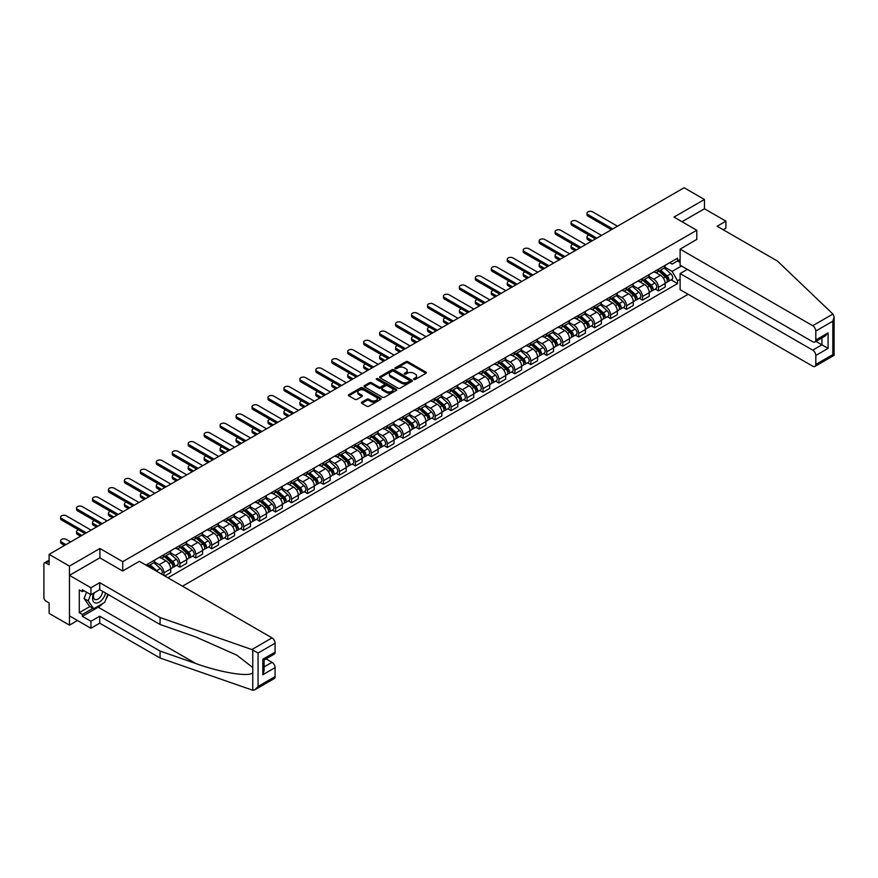 <?xml version="1.0" encoding="UTF-8"?>
<svg xmlns="http://www.w3.org/2000/svg" width="878" height="878" viewBox="0 0 878 878"><rect width="100%" height="100%" fill="white"/><g stroke="black" fill="none" stroke-linecap="round" stroke-linejoin="round"><path stroke-width="1.32" d="M413.878 379.45A0.999 0.571 0 0 0 415.283 379.45L425.951 373.293A1.416 0.823 0 0 0 426.368 372.711A1.416 0.823 0 0 0 425.951 372.129L407.886 361.703A1.416 0.823 0 0 0 405.877 361.703L395.21 367.86A0.999 0.571 0 0 0 396.615 368.672L397.997 367.871A4.544 2.623 0 0 1 404.418 367.871L405.921 368.738A4.544 2.623 0 0 1 407.249 370.593A4.544 2.623 0 0 1 405.921 372.448L404.549 373.249A0.999 0.571 0 0 0 405.954 374.061L407.326 373.26A4.544 2.623 0 0 1 413.757 373.26L415.261 374.127A4.544 2.623 0 0 1 416.589 375.982A4.544 2.623 0 0 1 415.261 377.836L413.878 378.637A0.999 0.571 0 0 0 413.878 379.45L413.878 378.637M361.813 402.146A1.416 0.823 0 0 0 361.396 402.728A1.416 0.823 0 0 0 361.813 403.309L366.883 406.24A1.416 0.823 0 0 0 368.892 406.24L380.734 399.402A1.416 0.823 0 0 0 381.151 398.821A1.416 0.823 0 0 0 380.734 398.239L362.669 387.813A1.416 0.823 0 0 0 360.66 387.813L348.818 394.65A1.416 0.823 0 0 0 348.401 395.221A1.416 0.823 0 0 0 348.818 395.802L354.942 399.336A1.416 0.823 0 0 0 356.94 399.336L362.01 396.417A1.416 0.823 0 0 0 362.427 395.835A1.416 0.823 0 0 0 362.01 395.254L358.981 393.498A3.797 2.195 0 0 1 357.862 391.95A3.797 2.195 0 0 1 360.21 389.931A3.797 2.195 0 0 1 364.348 390.403L376.245 397.262A3.797 2.195 0 0 1 377.353 398.821A3.797 2.195 0 0 1 375.005 400.84A3.797 2.195 0 0 1 370.867 400.368L368.892 399.227A1.416 0.823 0 0 0 366.883 399.227L361.813 402.146L361.813 403.309M122.733 561.668L99.938 548.509L69.461 566.101L49.113 554.347L684.105 187.749L704.452 199.493L673.975 217.085L696.781 230.255L122.733 561.668L122.733 570.941M398.096 388.208A1.416 0.823 0 0 0 400.105 388.208L411.947 381.37A1.416 0.823 0 0 0 412.364 380.8A1.416 0.823 0 0 0 411.947 380.218L393.882 369.781A1.416 0.823 0 0 0 391.873 369.781L380.031 376.629A1.416 0.823 0 0 0 379.614 377.2A1.416 0.823 0 0 0 380.031 377.781L398.096 388.208M376.958 379.658A0.999 0.571 0 0 1 377.968 379.801L377.968 378.627L396.34 389.228A1.416 0.823 0 0 1 396.757 389.81A1.416 0.823 0 0 1 396.34 390.381L384.498 397.229A1.416 0.823 0 0 1 382.49 397.229L364.425 386.792L369.495 383.884L369.495 382.709L364.425 385.64A1.416 0.823 0 0 0 364.008 386.21A1.416 0.823 0 0 0 364.425 386.792L364.425 385.64M369.495 383.884A1.416 0.823 0 0 1 371.493 383.884L371.493 382.709A1.416 0.823 0 0 0 369.495 382.709M371.493 382.709L378.824 386.935A1.416 0.823 0 0 0 380.832 386.935L384.191 384.992A1.416 0.823 0 0 0 384.608 384.421A1.416 0.823 0 0 0 384.191 383.84L376.563 379.439A0.999 0.571 0 0 1 377.968 378.627M69.461 566.101L69.461 625.136L49.113 613.393L49.113 602.934L45.941 601.112A2.897 1.668 -120 0 1 43.9 597.567L43.9 564.148A2.897 1.668 -120 0 1 44.504 562.831L49.113 560.164M182.503 586.197L688.143 294.273M69.461 625.136L77.494 620.505M49.113 554.347L49.113 564.806L45.941 562.974A2.897 1.668 -120 0 0 44.504 562.831M723.165 229.718L725.919 228.126L725.919 221.157L704.452 208.766L704.452 199.493M658.434 269.217A6.651 3.841 60 0 1 657.062 272.202L663.812 268.306A6.651 3.841 -120 0 0 665.184 265.321M648.864 276.372L653.737 279.193A6.651 3.841 60 0 1 658.434 287.336L665.184 283.44A6.651 3.841 -120 0 0 660.486 275.297L655.657 272.509M665.184 283.44L665.184 287.04L658.434 290.936L655.197 289.071M657.062 272.202A6.651 3.841 60 0 1 653.781 271.895M658.434 287.336L658.434 290.936M642.487 278.425A6.651 3.841 60 0 1 641.105 281.41L647.854 277.514A6.651 3.841 -120 0 0 649.237 274.529M639.25 298.279L642.487 300.144L649.237 296.248L649.237 292.648A6.651 3.841 -120 0 0 644.529 284.505L639.7 281.717M641.105 281.41A6.651 3.841 60 0 1 637.834 281.114M632.906 285.58L637.779 288.401A6.651 3.841 60 0 1 642.487 296.544L642.487 300.144M626.53 287.633A6.651 3.841 60 0 1 625.158 290.618L631.908 286.722A6.651 3.841 -120 0 0 633.279 283.737M623.303 307.487L626.53 309.352L633.279 305.456L633.279 301.856A6.651 3.841 -120 0 0 628.582 293.713L623.753 290.925M625.158 290.618A6.651 3.841 60 0 1 621.887 290.322M616.96 294.799L621.833 297.609A6.651 3.841 60 0 1 626.53 305.753L626.53 309.352M610.583 296.841A6.651 3.841 60 0 1 609.2 299.826L615.95 295.93A6.651 3.841 -120 0 0 617.333 292.945M607.346 316.695L610.583 318.571L617.333 314.675L617.333 311.064A6.651 3.841 -120 0 0 612.625 302.921L607.795 300.133M609.2 299.826A6.651 3.841 60 0 1 605.93 299.53M601.002 304.007L605.875 306.817A6.651 3.841 60 0 1 610.583 314.961L610.583 318.571M594.636 306.049A6.651 3.841 60 0 1 593.254 309.034L600.003 305.138A6.651 3.841 -120 0 0 601.375 302.153M591.399 325.914L594.636 327.779L601.386 323.883L601.386 320.283A6.651 3.841 -120 0 0 596.678 312.129L591.849 309.341M593.254 309.034A6.651 3.841 60 0 1 589.983 308.738M585.055 313.216L589.928 316.025A6.651 3.841 60 0 1 594.636 324.18L594.636 327.779M578.679 315.257A6.651 3.841 60 0 1 577.307 318.242L584.057 314.346A6.651 3.841 -120 0 0 585.428 311.361M575.441 335.122L578.679 336.987L585.428 333.091L585.428 329.491A6.651 3.841 -120 0 0 580.731 321.337L575.891 318.549M577.307 318.242A6.651 3.841 60 0 1 574.025 317.946M569.098 322.424L573.982 325.233A6.651 3.841 60 0 1 578.679 333.388L578.679 336.987M562.732 324.465A6.651 3.841 60 0 1 561.349 327.461L568.099 323.565A6.651 3.841 -120 0 0 569.482 320.569M559.495 344.33L562.732 346.195L569.482 342.299L569.482 338.699A6.651 3.841 -120 0 0 564.774 330.556L559.944 327.757M561.349 327.461A6.651 3.841 60 0 1 558.079 327.154M553.151 331.632L558.024 334.452A6.651 3.841 60 0 1 562.732 342.596L562.732 346.195M546.774 333.684A6.651 3.841 60 0 1 545.403 336.669L552.152 332.773A6.651 3.841 -120 0 0 553.524 329.788M543.537 353.538L546.774 355.403L553.524 351.507L553.524 347.907A6.651 3.841 -120 0 0 548.827 339.764L543.998 336.976M545.403 336.669A6.651 3.841 60 0 1 542.121 336.362M537.204 340.84L542.077 343.66A6.651 3.841 60 0 1 546.774 351.804L546.774 355.403M530.828 342.892A6.651 3.841 60 0 1 529.445 345.877L536.195 341.981A6.651 3.841 -120 0 0 537.577 338.996M527.59 362.746L530.828 364.611L537.577 360.715L537.577 357.116A6.651 3.841 -120 0 0 532.869 348.972L528.04 346.184M529.445 345.877A6.651 3.841 60 0 1 526.174 345.57M521.247 350.048L526.12 352.868A6.651 3.841 60 0 1 530.828 361.012L530.828 364.611M514.87 352.1A6.651 3.841 60 0 1 513.498 355.085L520.248 351.189A6.651 3.841 -120 0 0 521.62 348.204M511.644 371.954L514.87 373.819L521.62 369.923L521.62 366.324A6.651 3.841 -120 0 0 516.923 358.18L512.093 355.392M513.498 355.085A6.651 3.841 60 0 1 510.228 354.789M505.3 359.267L510.173 362.076A6.651 3.841 60 0 1 514.87 370.22L514.87 373.819M498.923 361.308A6.651 3.841 60 0 1 497.541 364.293L504.29 360.397A6.651 3.841 -120 0 0 505.673 357.412M495.686 381.162L498.923 383.038L505.673 379.131L505.673 375.532A6.651 3.841 -120 0 0 500.965 367.388L496.136 364.6M497.541 364.293A6.651 3.841 60 0 1 494.27 363.997M489.342 368.475L494.215 371.284A6.651 3.841 60 0 1 498.923 379.428L498.923 383.038M482.977 370.516A6.651 3.841 60 0 1 481.594 373.501L488.344 369.605A6.651 3.841 -120 0 0 489.715 366.62M479.739 390.37L482.977 392.246L489.726 388.35L489.726 384.751A6.651 3.841 -120 0 0 485.018 376.596L480.189 373.808M481.594 373.501A6.651 3.841 60 0 1 478.323 373.205M473.396 377.683L478.269 380.492A6.651 3.841 60 0 1 482.977 388.647L482.977 392.246M467.019 379.724A6.651 3.841 60 0 1 465.647 382.709L472.397 378.813A6.651 3.841 -120 0 0 473.769 375.828M463.782 399.589L467.019 401.455L473.769 397.558L473.769 393.959A6.651 3.841 -120 0 0 469.061 385.804L464.232 383.017M465.647 382.709A6.651 3.841 60 0 1 462.366 382.413M457.438 386.891L462.322 389.7A6.651 3.841 60 0 1 467.019 397.855L467.019 401.455M451.072 388.932A6.651 3.841 60 0 1 449.69 391.917L456.439 388.021A6.651 3.841 -120 0 0 457.822 385.036M447.835 408.797L451.072 410.663L457.822 406.766L457.822 403.167A6.651 3.841 -120 0 0 453.114 395.012L448.285 392.225M449.69 391.917A6.651 3.841 60 0 1 446.419 391.621M441.491 396.099L446.364 398.908A6.651 3.841 60 0 1 451.072 407.063L451.072 410.663M435.115 398.151A6.651 3.841 60 0 1 433.743 401.136L440.493 397.24A6.651 3.841 -120 0 0 441.864 394.255M431.877 418.005L435.115 419.871L441.864 415.974L441.864 412.375A6.651 3.841 -120 0 0 437.167 404.231L432.338 401.433M433.743 401.136A6.651 3.841 60 0 1 430.461 400.829M425.545 405.307L430.418 408.127A6.651 3.841 60 0 1 435.115 416.271L435.115 419.871M419.168 407.359A6.651 3.841 60 0 1 417.785 410.344L424.535 406.448A6.651 3.841 -120 0 0 425.918 403.463M415.931 427.213L419.168 429.079L425.918 425.182L425.918 421.583A6.651 3.841 -120 0 0 421.21 413.439L416.381 410.652M417.785 410.344A6.651 3.841 60 0 1 414.515 410.037M409.587 414.515L414.46 417.335A6.651 3.841 60 0 1 419.168 425.479L419.168 429.079M403.211 416.567A6.651 3.841 60 0 1 401.839 419.552L408.588 415.656A6.651 3.841 -120 0 0 409.96 412.671M399.984 436.421L403.211 438.287L409.96 434.39L409.96 430.791A6.651 3.841 -120 0 0 405.263 422.647L400.434 419.86M401.839 419.552A6.651 3.841 60 0 1 398.568 419.256M393.64 423.723L398.513 426.543A6.651 3.841 60 0 1 403.211 434.687L403.211 438.287M387.264 425.775A6.651 3.841 60 0 1 385.881 428.76L392.631 424.864A6.651 3.841 -120 0 0 394.013 421.879M384.026 445.629L387.264 447.495L394.013 443.599L394.013 439.999A6.651 3.841 -120 0 0 389.305 431.855L384.476 429.068M385.881 428.76A6.651 3.841 60 0 1 382.61 428.464M377.683 432.942L382.556 435.751A6.651 3.841 60 0 1 387.264 443.895L387.264 447.495M371.317 434.983A6.651 3.841 60 0 1 369.934 437.968L376.684 434.072A6.651 3.841 -120 0 0 378.056 431.087M368.08 454.837L371.317 456.714L378.056 452.818L378.056 449.207A6.651 3.841 -120 0 0 373.359 441.063L368.53 438.276M369.934 437.968A6.651 3.841 60 0 1 366.664 437.672M361.736 442.15L366.609 444.959A6.651 3.841 60 0 1 371.317 453.103L371.317 456.714M355.36 444.191A6.651 3.841 60 0 1 353.988 447.176L360.737 443.28A6.651 3.841 -120 0 0 362.109 440.295M352.122 464.045L355.36 465.922L362.109 462.026L362.109 458.426A6.651 3.841 -120 0 0 357.401 450.271L352.572 447.484M353.988 447.176A6.651 3.841 60 0 1 350.706 446.88M345.778 451.358L350.662 454.167A6.651 3.841 60 0 1 355.36 462.322L355.36 465.922M339.413 453.399A6.651 3.841 60 0 1 338.03 456.384L344.78 452.488A6.651 3.841 -120 0 0 346.162 449.503M336.175 473.264L339.413 475.13L346.162 471.234L346.162 467.634A6.651 3.841 -120 0 0 341.454 459.479L336.625 456.692M338.03 456.384A6.651 3.841 60 0 1 334.759 456.088M329.832 460.566L334.705 463.375A6.651 3.841 60 0 1 339.413 471.53L339.413 475.13M323.455 462.607A6.651 3.841 60 0 1 322.083 465.603L328.833 461.696A6.651 3.841 -120 0 0 330.205 458.711M320.218 482.472L323.455 484.338L330.205 480.442L330.205 476.842A6.651 3.841 -120 0 0 325.508 468.687L320.668 465.9M322.083 465.603A6.651 3.841 60 0 1 318.802 465.296M313.885 469.774L318.758 472.594A6.651 3.841 60 0 1 323.455 480.738L323.455 484.338M307.509 471.826A6.651 3.841 60 0 1 306.126 474.811L312.875 470.915A6.651 3.841 -120 0 0 314.258 467.93M304.271 491.68L307.509 493.546L314.258 489.65L314.258 486.05A6.651 3.841 -120 0 0 309.55 477.906L304.721 475.119M306.126 474.811A6.651 3.841 60 0 1 302.855 474.504M297.927 478.982L302.8 481.802A6.651 3.841 60 0 1 307.509 489.946L307.509 493.546M291.551 481.034A6.651 3.841 60 0 1 290.179 484.019L296.929 480.123A6.651 3.841 -120 0 0 298.3 477.138M288.324 500.888L291.551 502.754L298.3 498.858L298.3 495.258A6.651 3.841 -120 0 0 293.603 487.114L288.774 484.327M290.179 484.019A6.651 3.841 60 0 1 286.908 483.712M281.981 488.19L286.854 491.011A6.651 3.841 60 0 1 291.551 499.154L291.551 502.754M275.604 490.242A6.651 3.841 60 0 1 274.221 493.227L280.971 489.331A6.651 3.841 -120 0 0 282.354 486.346M272.367 510.096L275.604 511.962L282.354 508.066L282.354 504.466A6.651 3.841 -120 0 0 277.646 496.322L272.817 493.535M274.221 493.227A6.651 3.841 60 0 1 270.951 492.931M266.023 497.398L270.896 500.219A6.651 3.841 60 0 1 275.604 508.362L275.604 511.962M259.658 499.45A6.651 3.841 60 0 1 258.275 502.435L265.024 498.539A6.651 3.841 -120 0 0 266.396 495.554M256.42 519.304L259.658 521.17L266.396 517.274L266.396 513.674A6.651 3.841 -120 0 0 261.699 505.53L256.87 502.743M258.275 502.435A6.651 3.841 60 0 1 255.004 502.139M250.076 506.617L254.949 509.427A6.651 3.841 60 0 1 259.658 517.57L259.658 521.17M243.7 508.658A6.651 3.841 60 0 1 242.328 511.644L249.078 507.747A6.651 3.841 -120 0 0 250.449 504.762M240.462 528.512L243.7 530.389L250.449 526.493L250.449 522.882A6.651 3.841 -120 0 0 245.741 514.738L240.912 511.951M242.328 511.644A6.651 3.841 60 0 1 239.046 511.347M234.119 515.825L239.003 518.635A6.651 3.841 60 0 1 243.7 526.778L243.7 530.389M227.753 517.866A6.651 3.841 60 0 1 226.37 520.852L233.12 516.955A6.651 3.841 -120 0 0 234.503 513.97M224.516 537.731L227.753 539.597L234.503 535.701L234.503 532.101A6.651 3.841 -120 0 0 229.795 523.946L224.966 521.159M226.37 520.852A6.651 3.841 60 0 1 223.1 520.555M218.172 525.033L223.045 527.843A6.651 3.841 60 0 1 227.753 535.997L227.753 539.597M211.796 527.074A6.651 3.841 60 0 1 210.424 530.06L217.173 526.163A6.651 3.841 -120 0 0 218.545 523.178M208.558 546.939L211.796 548.805L218.545 544.909L218.545 541.309A6.651 3.841 -120 0 0 213.848 533.155L209.008 530.367M210.424 530.06A6.651 3.841 60 0 1 207.142 529.763M202.225 534.241L207.098 537.051A6.651 3.841 60 0 1 211.796 545.205L211.796 548.805M195.849 536.282A6.651 3.841 60 0 1 194.466 539.279L201.216 535.382A6.651 3.841 -120 0 0 202.598 532.386M192.611 556.147L195.849 558.013L202.598 554.117L202.598 550.517A6.651 3.841 -120 0 0 197.89 542.374L193.061 539.575M194.466 539.279A6.651 3.841 60 0 1 191.195 538.971M186.268 543.449L191.141 546.27A6.651 3.841 60 0 1 195.849 554.413L195.849 558.013M179.891 545.501A6.651 3.841 60 0 1 178.519 548.487L185.269 544.59A6.651 3.841 -120 0 0 186.641 541.605M176.665 565.355L179.891 567.221L186.641 563.325L186.641 559.725A6.651 3.841 -120 0 0 181.944 551.582L177.115 548.794M178.519 548.487A6.651 3.841 60 0 1 175.249 548.179M170.321 552.657L175.194 555.478A6.651 3.841 60 0 1 179.891 563.621L179.891 567.221M163.945 554.709A6.651 3.841 60 0 1 162.562 557.695L169.311 553.798A6.651 3.841 -120 0 0 170.694 550.813M164.768 575.957L170.694 572.533L170.694 568.933A6.651 3.841 -120 0 0 165.986 560.79L161.157 558.002M162.562 557.695A6.651 3.841 60 0 1 159.291 557.387M154.363 561.865L159.236 564.686A6.651 3.841 60 0 1 163.945 572.829L163.945 575.485M147.844 566.189L153.365 563.007A6.651 3.841 -120 0 0 154.737 560.021M147.998 563.917A6.651 3.841 60 0 1 147.504 565.992M680.11 262.423L677.564 260.953L672.142 264.08L669.738 262.687M664.811 267.164L672.142 271.401L681.493 266.001M680.11 279.314L677.564 280.784L672.142 271.401M167.928 577.79L677.564 283.561L677.564 280.784M680.11 259.471L677.564 260.953L677.564 258.176L145.946 565.092M696.781 230.255L696.781 239.518M99.938 548.509L99.938 557.892M671.154 279.862L677.564 283.561M414.273 379.592L415.261 379.022A4.544 2.623 0 0 0 416.589 377.167L416.589 375.982M407.249 370.593L407.249 371.778A4.544 2.623 0 0 1 405.921 373.633L404.945 374.204M425.951 372.129L425.951 373.293L407.886 362.888A1.416 0.823 0 0 0 405.877 362.888L395.605 368.815M411.947 380.218L411.947 381.37L393.882 370.966A1.416 0.823 0 0 0 391.873 370.966L380.053 377.792M409.433 381.206A0.999 0.571 0 0 0 409.433 380.394L393.574 371.229A0.999 0.571 0 0 0 392.17 371.229L390.721 372.074A4.544 2.623 0 0 0 389.393 373.929A4.544 2.623 0 0 0 390.721 375.784L401.553 382.04A4.544 2.623 0 0 0 407.985 382.04L409.433 381.206L409.433 382.38A0.999 0.571 0 0 0 409.73 381.974L409.73 380.8M389.393 373.929L389.393 375.115A4.544 2.623 0 0 0 390.721 376.969L390.721 375.784M409.433 382.38L407.985 383.225A4.544 2.623 0 0 1 401.553 383.225L390.721 376.969M371.493 383.884L378.824 388.12A1.416 0.823 0 0 0 380.832 388.12L384.191 386.177A1.416 0.823 0 0 0 384.608 385.596L384.608 384.421M377.968 379.801L396.318 390.392M386.43 391.325A3.797 2.195 0 0 0 390.567 391.807A3.797 2.195 0 0 0 392.905 389.777A3.797 2.195 0 0 0 391.797 388.23L387.604 385.804A1.416 0.823 0 0 0 385.596 385.804L382.237 387.747A1.416 0.823 0 0 0 381.82 388.328A1.416 0.823 0 0 0 382.237 388.91L386.43 391.325L386.43 392.51A3.797 2.195 0 0 0 390.567 392.982A3.797 2.195 0 0 0 392.905 390.962L392.905 389.777M381.82 388.328L381.82 389.514A1.416 0.823 0 0 0 382.237 390.084L382.237 388.91M386.43 392.51L382.237 390.084M377.353 398.821L377.353 399.995A3.797 2.195 0 0 1 375.005 402.025A3.797 2.195 0 0 1 370.867 401.553L368.892 400.401A1.416 0.823 0 0 0 366.883 400.401L361.835 403.32M357.862 391.95L357.862 393.135A3.797 2.195 0 0 0 358.981 394.683L358.981 393.498M362.01 395.254L362.01 396.417L358.981 394.683M380.734 398.239L380.734 399.402L362.669 388.987A1.416 0.823 0 0 0 360.66 388.987L348.829 395.813L348.818 394.65M658.895 271.137L665.403 276.943A3.611 2.085 60 0 1 666.534 282.529L665.184 283.309M659.071 271.291L662.133 273.058M588.951 235.117A3.325 1.921 -0 0 0 587.009 236.862A3.325 1.921 -0 0 0 587.986 238.223L592.332 240.726M659.554 270.764L666.786 277.218A1.734 0.999 60 0 1 667.335 279.895A1.734 0.999 60 0 1 667.17 279.961M660.64 270.139L667.137 275.933A3.611 2.085 60 0 1 668.268 281.52A3.611 2.085 60 0 1 667.181 281.64M664.262 267.955L670.814 273.804A3.611 2.085 60 0 1 671.955 279.402L668.268 281.52M591.004 241.494L587.986 239.76A3.325 1.921 180 0 1 587.009 238.399L587.009 236.862M611.45 229.685L587.986 216.142A3.325 1.921 180 0 1 587.009 214.781L587.009 213.244A3.325 1.921 -0 0 0 587.986 214.605L612.778 228.917M617.486 226.206L592.694 211.894A3.325 1.921 -0 0 0 589.061 211.477A3.325 1.921 -0 0 0 587.009 213.244M642.948 280.345L649.446 286.151A3.611 2.085 60 0 1 650.587 291.737L649.237 292.517M643.124 280.499L646.175 282.266M573.005 244.325A3.325 1.921 -0 0 0 571.062 246.07A3.325 1.921 -0 0 0 572.039 247.431L576.374 249.934M643.607 279.972L650.839 286.426A1.734 0.999 60 0 1 651.377 289.103A1.734 0.999 60 0 1 651.224 289.169M644.682 279.347L651.191 285.141A3.611 2.085 60 0 1 652.321 290.739A3.611 2.085 60 0 1 651.224 290.848M648.315 277.163L654.867 283.023A3.611 2.085 60 0 1 655.998 288.61L652.321 290.739M575.046 250.702L572.039 248.968A3.325 1.921 180 0 1 571.062 247.607L571.062 246.07M626.991 289.553L633.499 295.359A3.611 2.085 60 0 1 634.629 300.945L633.279 301.725M627.166 289.707L630.228 291.474M557.047 253.533A3.325 1.921 -0 0 0 555.105 255.278A3.325 1.921 -0 0 0 556.081 256.639L560.427 259.153M627.649 289.18L634.882 295.634A1.734 0.999 60 0 1 635.431 298.311A1.734 0.999 60 0 1 635.266 298.377M628.736 288.555L635.233 294.349A3.611 2.085 60 0 1 636.374 299.947A3.611 2.085 60 0 1 635.277 300.056M632.358 286.382L638.921 292.231A3.611 2.085 60 0 1 640.051 297.818L636.374 299.947M559.099 259.921L556.081 258.176A3.325 1.921 180 0 1 555.105 256.815L555.105 255.278M832.926 314.061L834.1 316.914L832.827 321.194L815.805 331.028A4.335 2.502 -120 0 0 812.732 325.705L832.926 314.061L777.458 261.062L717.128 226.239L725.919 221.157M687.375 269.392L680.11 273.585L680.11 289.641L812.732 366.203A4.335 2.502 -120 0 0 814.905 366.422A4.335 2.502 -120 0 0 815.805 364.436L815.805 355.458A4.335 2.502 -120 0 0 812.732 350.146L821.94 344.834L828.075 348.379L815.805 355.458M680.11 273.585L812.732 350.146M696.781 239.398L680.11 249.143L680.11 265.2L812.732 341.772A4.335 2.502 -120 0 0 814.905 341.981A4.335 2.502 -120 0 0 815.805 339.995L815.805 331.028M680.11 249.143L812.732 325.705M704.452 208.766L682.008 221.717M815.947 341.377L821.94 344.834L821.94 337.92M815.805 339.995L828.075 332.916L825.002 336.153L814.905 341.981M815.805 364.436L832.827 354.613L833.474 354.975M102.704 603.526A16.265 9.395 -60 0 1 98.193 607.192L82.345 616.334L90.939 621.295L99.73 616.224L160.059 651.048L160.059 658.017L252.754 690.251L255.004 689.68L258.066 686.442L275.088 676.609A4.335 2.502 60 0 1 274.199 678.595L255.004 689.68M160.059 651.048L195.717 663.494C221.047 672.691 249.429 677.267 252.754 672.68L252.754 667.532L236.83 655.164L195.717 636.923L160.059 624.488L99.73 589.654L90.939 594.735L82.345 589.775L82.345 591.662L79.283 589.895L79.283 612.679L82.345 614.446L92.98 608.311M90.939 621.295L90.939 628.264L69.461 615.862L69.461 575.364L99.829 557.837L122.635 570.996L139.404 561.316L272.026 637.889A4.335 2.502 60 0 1 275.088 643.201L275.088 652.178A4.335 2.502 60 0 1 274.199 654.154L264.091 659.993L264.091 670.452L262.818 674.721L262.818 659.257C264.476 660.212 264.476 660.212 262.818 659.257L275.088 652.178M99.73 616.224L99.73 623.182L90.939 628.264M160.059 658.017L99.73 623.182M275.088 643.201L258.066 653.034L251.843 649.544L160.059 617.519L99.73 582.685L90.939 587.766L90.939 594.735M90.939 587.766L69.461 575.364M82.345 616.334L82.345 614.446M99.73 582.685L99.73 589.654M160.059 617.519L160.059 624.488M264.091 666.907L272.026 662.33A4.335 2.502 60 0 1 275.088 667.642L275.088 676.609M272.026 662.33L266.034 658.873M108.246 594.571A16.265 9.395 -60 0 1 105.931 599.268M83.981 590.718L82.345 591.662M79.283 612.679L89.918 606.533M93.858 593.045A9.395 5.422 120 0 0 92.574 598.335A9.395 5.422 120 0 0 98.248 602.648A9.395 5.422 120 0 0 105.579 593.034M94.363 592.749A6.431 3.721 120 0 0 93.463 596.425A6.431 3.721 120 0 0 94.791 599.367A6.431 3.721 120 0 0 99.708 597.698A6.431 3.721 120 0 0 102.561 591.289M107.84 594.34L104.734 602.352L93.694 608.717L89.611 606.358L84.09 598.511L86.538 592.189M93.694 608.717L88.184 600.87L90.632 594.56M84.09 598.511L88.184 600.87M595.504 238.904L572.039 225.35A3.325 1.921 180 0 1 571.062 223.989L571.062 222.452A3.325 1.921 -0 0 0 572.039 223.813L596.831 238.136M601.529 235.414L576.736 221.102A3.325 1.921 -0 0 0 573.115 220.685A3.325 1.921 -0 0 0 571.062 222.452M579.546 248.112L556.081 234.558A3.325 1.921 180 0 1 555.105 233.197L555.105 231.671A3.325 1.921 -0 0 0 556.081 233.021L580.874 247.344M585.582 244.622L560.79 230.31A3.325 1.921 -0 0 0 557.157 229.893A3.325 1.921 -0 0 0 555.105 231.671M611.044 298.761L617.541 304.567A3.611 2.085 60 0 1 618.683 310.154L617.333 310.933M611.22 298.915L614.282 300.682M541.1 262.741A3.325 1.921 -0 0 0 539.158 264.487A3.325 1.921 -0 0 0 540.135 265.847L544.481 268.361M611.703 298.388L618.935 304.842A1.734 0.999 60 0 1 619.473 307.519A1.734 0.999 60 0 1 619.319 307.585M612.778 297.763L619.286 303.558A3.611 2.085 60 0 1 620.417 309.155A3.611 2.085 60 0 1 619.33 309.265M616.411 295.59L622.963 301.439A3.611 2.085 60 0 1 624.104 307.026L620.417 309.155M543.153 269.129L540.135 267.384A3.325 1.921 180 0 1 539.158 266.023L539.158 264.487M595.097 307.98L601.595 313.775A3.611 2.085 60 0 1 602.725 319.362L601.375 320.141M595.262 308.134L598.324 309.901M525.143 271.95A3.325 1.921 -0 0 0 523.211 273.706A3.325 1.921 -0 0 0 524.177 275.055L528.523 277.569M595.745 307.596L602.977 314.05A1.734 0.999 60 0 1 603.526 316.738A1.734 0.999 60 0 1 603.373 316.793M596.831 306.971L603.329 312.777A3.611 2.085 60 0 1 604.47 318.363A3.611 2.085 60 0 1 603.373 318.484M600.453 304.798L607.016 310.647A3.611 2.085 60 0 1 608.147 316.234L604.47 318.363M527.195 278.337L524.177 276.592A3.325 1.921 180 0 1 523.211 275.231L523.211 273.706M579.14 317.188L585.637 322.983A3.611 2.085 60 0 1 586.778 328.581L585.428 329.349M579.315 317.342L582.377 319.109M509.196 281.169A3.325 1.921 -0 0 0 507.254 282.914A3.325 1.921 -0 0 0 508.23 284.263L512.576 286.777M579.798 316.804L587.031 323.258A1.734 0.999 60 0 1 587.58 325.947A1.734 0.999 60 0 1 587.415 326.001M580.885 316.179L587.382 321.985A3.611 2.085 60 0 1 588.512 327.571A3.611 2.085 60 0 1 587.426 327.692M584.507 314.006L591.059 319.855A3.611 2.085 60 0 1 592.2 325.442L588.512 327.571M511.248 287.545L508.23 285.8A3.325 1.921 180 0 1 507.254 284.45L507.254 282.914M563.599 257.32L540.135 243.766A3.325 1.921 180 0 1 539.158 242.416L539.158 240.879A3.325 1.921 -0 0 0 540.135 242.229L564.927 256.552M569.635 253.83L544.832 239.518A3.325 1.921 -0 0 0 541.21 239.101A3.325 1.921 -0 0 0 539.158 240.879M547.642 266.528L524.177 252.974A3.325 1.921 180 0 1 523.211 251.624L523.211 250.087A3.325 1.921 -0 0 0 524.177 251.448L548.98 265.76M553.678 263.049L528.885 248.726A3.325 1.921 -0 0 0 525.264 248.309A3.325 1.921 -0 0 0 523.211 250.087M531.695 275.736L508.23 262.193A3.325 1.921 180 0 1 507.254 260.832L507.254 259.295A3.325 1.921 -0 0 0 508.23 260.656L533.023 274.968M537.731 272.257L512.928 257.934A3.325 1.921 -0 0 0 509.306 257.517A3.325 1.921 -0 0 0 507.254 259.295M563.193 326.396L569.69 332.191A3.611 2.085 60 0 1 570.821 337.789L569.482 338.568M563.358 326.55L566.42 328.317M493.238 290.377A3.325 1.921 -0 0 0 491.307 292.122A3.325 1.921 -0 0 0 492.273 293.482L496.619 295.985M563.852 326.012L571.084 332.466A1.734 0.999 60 0 1 571.622 335.155A1.734 0.999 60 0 1 571.468 335.22M564.927 325.387L571.424 331.193A3.611 2.085 60 0 1 572.566 336.779A3.611 2.085 60 0 1 571.468 336.9M568.549 323.214L575.112 329.063A3.611 2.085 60 0 1 576.242 334.661L572.566 336.779M495.291 296.753L492.273 295.008A3.325 1.921 180 0 1 491.307 293.658L491.307 292.122M515.748 284.944L492.273 271.401A3.325 1.921 180 0 1 491.307 270.04L491.307 268.503A3.325 1.921 -0 0 0 492.273 269.864L517.076 284.176M521.773 281.465L496.981 267.142A3.325 1.921 -0 0 0 493.359 266.736A3.325 1.921 -0 0 0 491.307 268.503M547.235 335.605L553.744 341.399A3.611 2.085 60 0 1 554.874 346.997L553.524 347.776M547.411 335.758L550.473 337.525M477.292 299.585A3.325 1.921 -0 0 0 475.349 301.33A3.325 1.921 -0 0 0 476.326 302.69L480.672 305.193M547.894 335.22L555.126 341.685A1.734 0.999 60 0 1 555.675 344.363A1.734 0.999 60 0 1 555.511 344.428M548.98 334.606L555.478 340.401A3.611 2.085 60 0 1 556.608 345.987A3.611 2.085 60 0 1 555.522 346.108M552.602 332.422L559.154 338.271A3.611 2.085 60 0 1 560.296 343.869L556.608 345.987M479.344 305.961L476.326 304.216A3.325 1.921 180 0 1 475.349 302.866L475.349 301.33M499.791 294.152L476.326 280.609A3.325 1.921 180 0 1 475.349 279.248L475.349 277.711A3.325 1.921 -0 0 0 476.326 279.072L501.118 293.384M505.827 290.673L481.034 276.361A3.325 1.921 -0 0 0 477.402 275.944A3.325 1.921 -0 0 0 475.349 277.711M531.289 344.813L537.786 350.618A3.611 2.085 60 0 1 538.927 356.205L537.577 356.984M531.464 344.966L534.515 346.733M461.345 308.793A3.325 1.921 -0 0 0 459.403 310.538A3.325 1.921 -0 0 0 460.379 311.899L464.714 314.401M531.947 344.439L539.18 350.893A1.734 0.999 60 0 1 539.718 353.571A1.734 0.999 60 0 1 539.564 353.636M533.023 343.814L539.531 349.609A3.611 2.085 60 0 1 540.661 355.195A3.611 2.085 60 0 1 539.564 355.316M536.656 341.63L543.208 347.479A3.611 2.085 60 0 1 544.338 353.077L540.661 355.195M463.386 315.169L460.379 313.435A3.325 1.921 180 0 1 459.403 312.074L459.403 310.538M483.844 303.36L460.379 289.817A3.325 1.921 180 0 1 459.403 288.456L459.403 286.919A3.325 1.921 -0 0 0 460.379 288.28L485.172 302.603M489.869 299.881L465.077 285.569A3.325 1.921 -0 0 0 461.455 285.152A3.325 1.921 -0 0 0 459.403 286.919M515.331 354.021L521.839 359.826A3.611 2.085 60 0 1 522.97 365.413L521.62 366.192M515.507 354.174L518.569 355.941M445.387 318.001A3.325 1.921 -0 0 0 443.445 319.746A3.325 1.921 -0 0 0 444.422 321.107L448.768 323.609M515.99 353.647L523.222 360.101A1.734 0.999 60 0 1 523.771 362.779A1.734 0.999 60 0 1 523.606 362.844M517.076 353.022L523.573 358.817A3.611 2.085 60 0 1 524.715 364.414A3.611 2.085 60 0 1 523.617 364.524M520.698 350.849L527.261 356.698A3.611 2.085 60 0 1 528.391 362.285L524.715 364.414M447.44 324.377L444.422 322.643A3.325 1.921 180 0 1 443.445 321.282L443.445 319.746M467.886 312.579L444.422 299.025A3.325 1.921 180 0 1 443.445 297.664L443.445 296.138A3.325 1.921 -0 0 0 444.422 297.488L469.214 311.811M473.922 309.089L449.13 294.778A3.325 1.921 -0 0 0 445.497 294.36A3.325 1.921 -0 0 0 443.445 296.138M499.384 363.229L505.882 369.034A3.611 2.085 60 0 1 507.023 374.621L505.673 375.4M499.56 363.382L502.622 365.149M429.441 327.209A3.325 1.921 -0 0 0 427.498 328.954A3.325 1.921 -0 0 0 428.475 330.315L432.821 332.828M500.043 362.855L507.275 369.309A1.734 0.999 60 0 1 507.813 371.987A1.734 0.999 60 0 1 507.66 372.052M501.118 362.23L507.627 368.025A3.611 2.085 60 0 1 508.757 373.622A3.611 2.085 60 0 1 507.671 373.732M504.751 360.057L511.303 365.906A3.611 2.085 60 0 1 512.434 371.493L508.757 373.622M431.493 333.596L428.475 331.851A3.325 1.921 180 0 1 427.498 330.49L427.498 328.954M451.94 321.787L428.475 308.233A3.325 1.921 180 0 1 427.498 306.883L427.498 305.346A3.325 1.921 -0 0 0 428.475 306.696L453.267 321.019M457.976 318.297L433.172 303.986A3.325 1.921 -0 0 0 429.551 303.569A3.325 1.921 -0 0 0 427.498 305.346M483.438 372.437L489.935 378.242A3.611 2.085 60 0 1 491.065 383.829L489.715 384.608M483.602 372.59L486.664 374.357M413.483 336.417A3.325 1.921 -0 0 0 411.552 338.162A3.325 1.921 -0 0 0 412.517 339.523L416.863 342.036M484.085 372.063L491.318 378.517A1.734 0.999 60 0 1 491.867 381.206A1.734 0.999 60 0 1 491.713 381.261M485.172 371.438L491.669 377.244A3.611 2.085 60 0 1 492.81 382.83A3.611 2.085 60 0 1 491.713 382.94M488.794 369.265L495.357 375.115A3.611 2.085 60 0 1 496.487 380.701L492.81 382.83M415.535 342.804L412.517 341.059A3.325 1.921 180 0 1 411.552 339.698L411.552 338.162M435.982 330.995L412.517 317.441A3.325 1.921 180 0 1 411.552 316.091L411.552 314.554A3.325 1.921 -0 0 0 412.517 315.915L437.321 330.227M442.018 327.505L417.226 313.194A3.325 1.921 -0 0 0 413.604 312.777A3.325 1.921 -0 0 0 411.552 314.554M467.48 381.656L473.977 387.45A3.611 2.085 60 0 1 475.119 393.037L473.769 393.816M467.656 381.809L470.718 383.576M397.536 345.636A3.325 1.921 -0 0 0 395.594 347.381A3.325 1.921 -0 0 0 396.571 348.731L400.917 351.244M468.139 381.271L475.371 387.725A1.734 0.999 60 0 1 475.92 390.414A1.734 0.999 60 0 1 475.755 390.469M469.225 380.646L475.722 386.452A3.611 2.085 60 0 1 476.853 392.038A3.611 2.085 60 0 1 475.766 392.159M472.847 378.473L479.399 384.323A3.611 2.085 60 0 1 480.54 389.909L476.853 392.038M399.589 352.012L396.571 350.267A3.325 1.921 180 0 1 395.594 348.906L395.594 347.381M420.035 340.203L396.571 326.66A3.325 1.921 180 0 1 395.594 325.299L395.594 323.762A3.325 1.921 -0 0 0 396.571 325.123L421.363 339.435M426.071 336.724L401.268 322.402A3.325 1.921 -0 0 0 397.646 321.985A3.325 1.921 -0 0 0 395.594 323.762M451.533 390.864L458.031 396.658A3.611 2.085 60 0 1 459.161 402.256L457.822 403.035M451.698 391.017L454.76 392.784M381.579 354.844A3.325 1.921 -0 0 0 379.647 356.589A3.325 1.921 -0 0 0 380.613 357.939L384.959 360.452M452.192 390.48L459.424 396.933A1.734 0.999 60 0 1 459.962 399.622A1.734 0.999 60 0 1 459.809 399.688M453.267 389.854L459.765 395.66A3.611 2.085 60 0 1 460.906 401.246A3.611 2.085 60 0 1 459.809 401.367M456.889 387.681L463.452 393.531A3.611 2.085 60 0 1 464.583 399.117L460.906 401.246M383.631 361.22L380.613 359.475A3.325 1.921 180 0 1 379.647 358.125L379.647 356.589M404.089 349.411L380.613 335.868A3.325 1.921 180 0 1 379.647 334.507L379.647 332.971A3.325 1.921 -0 0 0 380.613 334.331L405.416 348.643M410.114 345.932L385.321 331.61A3.325 1.921 -0 0 0 381.7 331.193A3.325 1.921 -0 0 0 379.647 332.971M435.576 400.072L442.084 405.866A3.611 2.085 60 0 1 443.214 411.464L441.864 412.243M435.751 400.225L438.813 401.992M365.632 364.052A3.325 1.921 -0 0 0 363.69 365.797A3.325 1.921 -0 0 0 364.666 367.158L369.012 369.66M436.234 399.688L443.467 406.141A1.734 0.999 60 0 1 444.016 408.83A1.734 0.999 60 0 1 443.851 408.896M437.321 399.062L443.818 404.868A3.611 2.085 60 0 1 444.948 410.454A3.611 2.085 60 0 1 443.862 410.575M440.943 396.889L447.495 402.739A3.611 2.085 60 0 1 448.636 408.336L444.948 410.454M367.684 370.428L364.666 368.683A3.325 1.921 180 0 1 363.69 367.333L363.69 365.797M388.131 358.619L364.666 345.076A3.325 1.921 180 0 1 363.69 343.715L363.69 342.179A3.325 1.921 -0 0 0 364.666 343.539L389.459 357.851M394.167 355.14L369.375 340.818A3.325 1.921 -0 0 0 365.742 340.412A3.325 1.921 -0 0 0 363.69 342.179M419.629 409.28L426.126 415.074A3.611 2.085 60 0 1 427.268 420.672L425.918 421.451M419.805 409.433L422.856 411.2M349.685 373.26A3.325 1.921 -0 0 0 347.743 375.005A3.325 1.921 -0 0 0 348.72 376.366L353.055 378.868M420.288 408.896L427.52 415.36A1.734 0.999 60 0 1 428.058 418.038A1.734 0.999 60 0 1 427.904 418.104M421.363 408.281L427.871 414.076A3.611 2.085 60 0 1 429.002 419.662A3.611 2.085 60 0 1 427.904 419.783M424.996 406.097L431.548 411.947A3.611 2.085 60 0 1 432.678 417.544L429.002 419.662M351.727 379.636L348.72 377.902A3.325 1.921 180 0 1 347.743 376.541L347.743 375.005M372.184 367.827L348.72 354.284A3.325 1.921 180 0 1 347.743 352.923L347.743 351.387A3.325 1.921 -0 0 0 348.72 352.747L373.512 367.059M378.209 364.348L353.417 350.037A3.325 1.921 -0 0 0 349.795 349.62A3.325 1.921 -0 0 0 347.743 351.387M403.671 418.488L410.18 424.293A3.611 2.085 60 0 1 411.31 429.88L409.96 430.659M403.847 418.641L406.909 420.408M333.728 382.468A3.325 1.921 -0 0 0 331.785 384.213A3.325 1.921 -0 0 0 332.762 385.574L337.108 388.076M404.33 418.115L411.562 424.568A1.734 0.999 60 0 1 412.111 427.246A1.734 0.999 60 0 1 411.947 427.312M405.416 417.489L411.914 423.284A3.611 2.085 60 0 1 413.055 428.881A3.611 2.085 60 0 1 411.958 428.991M409.038 415.305L415.601 421.166A3.611 2.085 60 0 1 416.732 426.752L413.055 428.881M335.78 388.844L332.762 387.11A3.325 1.921 180 0 1 331.785 385.749L331.785 384.213M356.227 377.035L332.762 363.492A3.325 1.921 180 0 1 331.785 362.131L331.785 360.595A3.325 1.921 -0 0 0 332.762 361.955L357.555 376.278M362.263 373.556L337.47 359.245A3.325 1.921 -0 0 0 333.838 358.828A3.325 1.921 -0 0 0 331.785 360.595M387.725 427.696L394.222 433.502A3.611 2.085 60 0 1 395.363 439.088L394.013 439.867M387.9 427.849L390.962 429.616M317.781 391.676A3.325 1.921 -0 0 0 315.839 393.421A3.325 1.921 -0 0 0 316.815 394.782L321.161 397.295M388.383 427.323L395.616 433.776A1.734 0.999 60 0 1 396.154 436.454A1.734 0.999 60 0 1 396 436.52M389.459 426.697L395.967 432.492A3.611 2.085 60 0 1 397.097 438.089A3.611 2.085 60 0 1 396.011 438.199M393.092 424.524L399.644 430.374A3.611 2.085 60 0 1 400.774 435.96L397.097 438.089M319.822 398.052L316.815 396.318A3.325 1.921 180 0 1 315.839 394.957L315.839 393.421M340.28 386.254L316.815 372.7A3.325 1.921 180 0 1 315.839 371.339L315.839 369.814A3.325 1.921 -0 0 0 316.815 371.164L341.608 385.486M346.316 382.764L321.513 368.453A3.325 1.921 -0 0 0 317.891 368.036A3.325 1.921 -0 0 0 315.839 369.814M371.778 436.904L378.275 442.71A3.611 2.085 60 0 1 379.406 448.296L378.056 449.075M371.943 437.057L375.005 438.824M301.823 400.884A3.325 1.921 -0 0 0 299.892 402.629A3.325 1.921 -0 0 0 300.858 403.99L305.204 406.503M372.426 436.531L379.658 442.984A1.734 0.999 60 0 1 380.207 445.662A1.734 0.999 60 0 1 380.053 445.728M373.512 435.905L380.009 441.7A3.611 2.085 60 0 1 381.151 447.297A3.611 2.085 60 0 1 380.053 447.407M377.134 433.732L383.697 439.582A3.611 2.085 60 0 1 384.827 445.168L381.151 447.297M303.876 407.271L300.858 405.526A3.325 1.921 180 0 1 299.892 404.165L299.892 402.629M324.322 395.462L300.858 381.908A3.325 1.921 180 0 1 299.892 380.558L299.892 379.022A3.325 1.921 -0 0 0 300.858 380.372L325.661 394.694M330.358 391.972L305.566 377.661A3.325 1.921 -0 0 0 301.944 377.244A3.325 1.921 -0 0 0 299.892 379.022M355.82 446.123L362.318 451.918A3.611 2.085 60 0 1 363.459 457.504L362.109 458.283M355.996 446.276L359.058 448.032M285.877 410.092A3.325 1.921 -0 0 0 283.934 411.837A3.325 1.921 -0 0 0 284.911 413.198L289.257 415.711M356.479 445.739L363.711 452.192A1.734 0.999 60 0 1 364.26 454.881A1.734 0.999 60 0 1 364.096 454.936M357.565 445.113L364.063 450.919A3.611 2.085 60 0 1 365.193 456.505A3.611 2.085 60 0 1 364.107 456.615M361.187 442.94L367.739 448.79A3.611 2.085 60 0 1 368.881 454.376L365.193 456.505M287.929 416.479L284.911 414.734A3.325 1.921 180 0 1 283.934 413.373L283.934 411.837M308.376 404.67L284.911 391.116A3.325 1.921 180 0 1 283.934 389.766L283.934 388.23A3.325 1.921 -0 0 0 284.911 389.591L309.704 403.902M314.412 401.191L289.608 386.869A3.325 1.921 -0 0 0 285.987 386.452A3.325 1.921 -0 0 0 283.934 388.23M339.874 455.331L346.371 461.126A3.611 2.085 60 0 1 347.501 466.712L346.162 467.491M340.038 455.484L343.1 457.251M269.919 419.311A3.325 1.921 -0 0 0 267.988 421.056A3.325 1.921 -0 0 0 268.953 422.406L273.299 424.919M340.521 454.947L347.765 461.4A1.734 0.999 60 0 1 348.303 464.089A1.734 0.999 60 0 1 348.149 464.144M341.608 454.321L348.105 460.127A3.611 2.085 60 0 1 349.246 465.713A3.611 2.085 60 0 1 348.149 465.834M345.23 452.148L351.793 457.998A3.611 2.085 60 0 1 352.923 463.584L349.246 465.713M271.971 425.687L268.953 423.942A3.325 1.921 180 0 1 267.988 422.581L267.988 421.056M292.429 413.878L268.953 400.335A3.325 1.921 180 0 1 267.988 398.974L267.988 397.438A3.325 1.921 -0 0 0 268.953 398.799L293.757 413.11M298.454 410.399L273.662 396.077A3.325 1.921 -0 0 0 270.04 395.66A3.325 1.921 -0 0 0 267.988 397.438M323.916 464.539L330.424 470.334A3.611 2.085 60 0 1 331.555 475.931L330.205 476.71M324.092 464.692L327.154 466.459M253.972 428.519A3.325 1.921 -0 0 0 252.03 430.264A3.325 1.921 -0 0 0 253.007 431.614L257.353 434.127M324.575 464.155L331.807 470.608A1.734 0.999 60 0 1 332.356 473.297A1.734 0.999 60 0 1 332.191 473.363M325.661 463.529L332.158 469.335A3.611 2.085 60 0 1 333.289 474.921A3.611 2.085 60 0 1 332.202 475.042M329.283 461.356L335.835 467.206A3.611 2.085 60 0 1 336.976 472.803L333.289 474.921M256.025 434.895L253.007 433.15A3.325 1.921 180 0 1 252.03 431.8L252.03 430.264M276.471 423.086L253.007 409.543A3.325 1.921 180 0 1 252.03 408.182L252.03 406.646A3.325 1.921 -0 0 0 253.007 408.007L277.799 422.318M282.507 419.607L257.715 405.285A3.325 1.921 -0 0 0 254.082 404.868A3.325 1.921 -0 0 0 252.03 406.646M307.969 473.747L314.467 479.542A3.611 2.085 60 0 1 315.608 485.139L314.258 485.918M308.145 473.9L311.196 475.667M238.015 437.727A3.325 1.921 -0 0 0 236.083 439.472A3.325 1.921 -0 0 0 237.06 440.833L241.395 443.335M308.628 473.363L315.861 479.816A1.734 0.999 60 0 1 316.398 482.505A1.734 0.999 60 0 1 316.245 482.571M309.704 472.737L316.212 478.543A3.611 2.085 60 0 1 317.342 484.129A3.611 2.085 60 0 1 316.245 484.25M313.336 470.564L319.888 476.414A3.611 2.085 60 0 1 321.019 482.011L317.342 484.129M240.067 444.103L237.06 442.358A3.325 1.921 180 0 1 236.083 441.008L236.083 439.472M260.525 432.294L237.06 418.751A3.325 1.921 180 0 1 236.083 417.39L236.083 415.854A3.325 1.921 -0 0 0 237.06 417.215L261.853 431.526M266.55 428.815L241.757 414.504A3.325 1.921 -0 0 0 238.136 414.087A3.325 1.921 -0 0 0 236.083 415.854M292.012 482.955L298.52 488.761A3.611 2.085 60 0 1 299.65 494.347L298.3 495.126M292.187 483.109L295.249 484.875M222.068 446.935A3.325 1.921 -0 0 0 220.126 448.68A3.325 1.921 -0 0 0 221.102 450.041L225.448 452.543M292.67 482.582L299.903 489.035A1.734 0.999 60 0 1 300.452 491.713A1.734 0.999 60 0 1 300.287 491.779M293.757 481.956L300.254 487.751A3.611 2.085 60 0 1 301.395 493.337A3.611 2.085 60 0 1 300.298 493.458M297.379 479.772L303.942 485.622A3.611 2.085 60 0 1 305.072 491.219L301.395 493.337M224.12 453.311L221.102 451.577A3.325 1.921 180 0 1 220.126 450.216L220.126 448.68M244.567 441.502L221.102 427.959A3.325 1.921 180 0 1 220.126 426.598L220.126 425.062A3.325 1.921 -0 0 0 221.102 426.423L245.895 440.734M250.603 438.023L225.811 423.712A3.325 1.921 -0 0 0 222.178 423.295A3.325 1.921 -0 0 0 220.126 425.062M276.065 492.163L282.562 497.969A3.611 2.085 60 0 1 283.704 503.555L282.354 504.334M276.241 492.317L279.292 494.084M206.121 456.143A3.325 1.921 -0 0 0 204.179 457.888A3.325 1.921 -0 0 0 205.156 459.249L209.502 461.751M276.724 491.79L283.956 498.243A1.734 0.999 60 0 1 284.494 500.921A1.734 0.999 60 0 1 284.34 500.987M277.799 491.164L284.307 496.959A3.611 2.085 60 0 1 285.438 502.556A3.611 2.085 60 0 1 284.351 502.666M281.432 488.98L287.984 494.841A3.611 2.085 60 0 1 289.114 500.427L285.438 502.556M208.163 462.519L205.156 460.785A3.325 1.921 180 0 1 204.179 459.424L204.179 457.888M228.62 450.721L205.156 437.167A3.325 1.921 180 0 1 204.179 435.806L204.179 434.27A3.325 1.921 -0 0 0 205.156 435.631L229.948 449.953M234.656 447.231L209.853 432.92A3.325 1.921 -0 0 0 206.231 432.503A3.325 1.921 -0 0 0 204.179 434.27M260.118 501.371L266.616 507.177A3.611 2.085 60 0 1 267.746 512.763L266.396 513.542M260.283 501.525L263.345 503.292M190.164 465.351A3.325 1.921 -0 0 0 188.221 467.096A3.325 1.921 -0 0 0 189.198 468.457L193.544 470.97M260.766 500.998L267.999 507.451A1.734 0.999 60 0 1 268.547 510.129A1.734 0.999 60 0 1 268.394 510.195M261.853 500.372L268.35 506.167A3.611 2.085 60 0 1 269.491 511.764A3.611 2.085 60 0 1 268.394 511.874M265.474 498.199L272.037 504.049A3.611 2.085 60 0 1 273.168 509.635L269.491 511.764M192.216 471.727L189.198 469.993A3.325 1.921 180 0 1 188.221 468.632L188.221 467.096M212.663 459.929L189.198 446.375A3.325 1.921 180 0 1 188.221 445.014L188.221 443.489A3.325 1.921 -0 0 0 189.198 444.839L214.002 459.161M218.699 456.439L193.906 442.128A3.325 1.921 -0 0 0 190.285 441.711A3.325 1.921 -0 0 0 188.221 443.489M244.161 510.579L250.658 516.385A3.611 2.085 60 0 1 251.799 521.971L250.449 522.75M244.336 510.733L247.398 512.5M174.217 474.559A3.325 1.921 -0 0 0 172.275 476.304A3.325 1.921 -0 0 0 173.251 477.665L177.597 480.178M244.819 510.206L252.052 516.659A1.734 0.999 60 0 1 252.601 519.337A1.734 0.999 60 0 1 252.436 519.403M245.906 509.58L252.403 515.375A3.611 2.085 60 0 1 253.533 520.972A3.611 2.085 60 0 1 252.447 521.082M249.528 507.407L256.08 513.257A3.611 2.085 60 0 1 257.221 518.843L253.533 520.972M176.269 480.946L173.251 479.201A3.325 1.921 180 0 1 172.275 477.841L172.275 476.304M196.716 469.137L173.251 455.583A3.325 1.921 180 0 1 172.275 454.233L172.275 452.697A3.325 1.921 -0 0 0 173.251 454.047L198.044 468.369M202.752 465.647L177.949 451.336A3.325 1.921 -0 0 0 174.327 450.919A3.325 1.921 -0 0 0 172.275 452.697M228.214 519.798L234.711 525.593A3.611 2.085 60 0 1 235.842 531.179L234.492 531.958M228.379 519.952L231.441 521.719M158.259 483.767A3.325 1.921 -0 0 0 156.328 485.523A3.325 1.921 -0 0 0 157.294 486.873L161.64 489.386M228.862 519.414L236.105 525.867A1.734 0.999 60 0 1 236.643 528.556A1.734 0.999 60 0 1 236.489 528.611M229.948 518.788L236.445 524.594A3.611 2.085 60 0 1 237.587 530.18A3.611 2.085 60 0 1 236.489 530.301M233.57 516.615L240.133 522.465A3.611 2.085 60 0 1 241.263 528.051L237.587 530.18M160.312 490.154L157.294 488.409A3.325 1.921 180 0 1 156.328 487.049L156.328 485.523M180.769 478.345L157.294 464.791A3.325 1.921 180 0 1 156.328 463.441L156.328 461.905A3.325 1.921 -0 0 0 157.294 463.266L182.097 477.577M186.794 474.866L162.002 460.544A3.325 1.921 -0 0 0 158.38 460.127A3.325 1.921 -0 0 0 156.328 461.905M212.256 529.006L218.765 534.801A3.611 2.085 60 0 1 219.895 540.398L218.545 541.166M212.432 529.16L215.494 530.927M142.313 492.986A3.325 1.921 -0 0 0 140.37 494.731A3.325 1.921 -0 0 0 141.347 496.081L145.693 498.594M212.915 528.622L220.148 535.075A1.734 0.999 60 0 1 220.696 537.764A1.734 0.999 60 0 1 220.532 537.819M214.002 527.996L220.499 533.802A3.611 2.085 60 0 1 221.629 539.388A3.611 2.085 60 0 1 220.543 539.509M217.623 525.823L224.175 531.673A3.611 2.085 60 0 1 225.317 537.259L221.629 539.388M144.365 499.362L141.347 497.617A3.325 1.921 180 0 1 140.37 496.268L140.37 494.731M164.812 487.553L141.347 474.01A3.325 1.921 180 0 1 140.37 472.649L140.37 471.113A3.325 1.921 -0 0 0 141.347 472.474L166.14 486.785M170.848 484.074L146.055 469.752A3.325 1.921 -0 0 0 142.423 469.335A3.325 1.921 -0 0 0 140.37 471.113M196.31 538.214L202.807 544.009A3.611 2.085 60 0 1 203.948 549.606L202.598 550.385M196.485 538.368L199.536 540.135M126.355 502.194A3.325 1.921 -0 0 0 124.424 503.939A3.325 1.921 -0 0 0 125.4 505.3L129.735 507.802M196.968 537.83L204.201 544.283A1.734 0.999 60 0 1 204.739 546.972A1.734 0.999 60 0 1 204.585 547.038M198.044 537.204L204.552 543.01A3.611 2.085 60 0 1 205.682 548.596A3.611 2.085 60 0 1 204.585 548.717M201.666 535.031L208.229 540.881A3.611 2.085 60 0 1 209.359 546.478L205.682 548.596M128.407 508.571L125.4 506.825A3.325 1.921 180 0 1 124.424 505.476L124.424 503.939M148.865 496.761L125.4 483.218A3.325 1.921 180 0 1 124.424 481.857L124.424 480.321A3.325 1.921 -0 0 0 125.4 481.682L150.193 495.993M154.89 493.282L130.098 478.96A3.325 1.921 -0 0 0 126.476 478.543A3.325 1.921 -0 0 0 124.424 480.321M180.352 547.422L186.86 553.217A3.611 2.085 60 0 1 187.991 558.814L186.641 559.593M180.528 547.576L183.59 549.343M110.408 511.402A3.325 1.921 -0 0 0 108.466 513.147A3.325 1.921 -0 0 0 109.443 514.508L113.789 517.01M181.011 547.038L188.243 553.502A1.734 0.999 60 0 1 188.792 556.18A1.734 0.999 60 0 1 188.627 556.246M182.097 546.423L188.594 552.218A3.611 2.085 60 0 1 189.725 557.804A3.611 2.085 60 0 1 188.638 557.925M185.719 544.239L192.271 550.089A3.611 2.085 60 0 1 193.412 555.686L189.725 557.804M112.461 517.779L109.443 516.034A3.325 1.921 180 0 1 108.466 514.684L108.466 513.147M132.907 505.969L109.443 492.426A3.325 1.921 180 0 1 108.466 491.065L108.466 489.529A3.325 1.921 -0 0 0 109.443 490.89L134.235 505.201M138.943 502.49L114.151 488.179A3.325 1.921 -0 0 0 110.518 487.762A3.325 1.921 -0 0 0 108.466 489.529M164.405 556.63L170.903 562.436A3.611 2.085 60 0 1 172.044 568.022L170.694 568.801M164.581 556.784L167.632 558.551M94.462 520.61A3.325 1.921 -0 0 0 92.519 522.355A3.325 1.921 -0 0 0 93.496 523.716L97.842 526.218M165.064 556.257L172.297 562.71A1.734 0.999 60 0 1 172.834 565.388A1.734 0.999 60 0 1 172.681 565.454M166.14 555.631L172.648 561.426A3.611 2.085 60 0 1 173.778 567.012A3.611 2.085 60 0 1 172.692 567.133M169.772 553.447L176.324 559.297A3.611 2.085 60 0 1 177.455 564.894L173.778 567.012M96.503 526.987L93.496 525.253A3.325 1.921 180 0 1 92.519 523.892L92.519 522.355M116.961 515.177L93.496 501.634A3.325 1.921 180 0 1 92.519 500.273L92.519 498.737A3.325 1.921 -0 0 0 93.496 500.098L118.289 514.42M122.997 511.698L98.193 497.387A3.325 1.921 -0 0 0 94.572 496.97A3.325 1.921 -0 0 0 92.519 498.737M148.459 565.838L150.687 567.836M148.623 565.992L151.685 567.759M78.504 529.818A3.325 1.921 -0 0 0 76.562 531.563A3.325 1.921 -0 0 0 77.538 532.924L81.884 535.426M153.749 569.602L149.106 565.465M150.193 564.839L156.69 570.634A3.611 2.085 60 0 1 157.744 571.907M153.815 562.655L160.378 568.516A3.611 2.085 60 0 1 161.53 574.091M80.556 536.195L77.538 534.461A3.325 1.921 180 0 1 76.562 533.1L76.562 531.563M101.003 524.396L77.538 510.842A3.325 1.921 180 0 1 76.562 509.481L76.562 507.956A3.325 1.921 -0 0 0 77.538 509.306L102.342 523.628M107.039 520.906L82.247 506.595A3.325 1.921 -0 0 0 78.625 506.178A3.325 1.921 -0 0 0 76.562 507.956M70.635 541.924L66.289 539.421A3.325 1.921 -0 0 0 62.667 539.004A3.325 1.921 -0 0 0 60.615 540.771A3.325 1.921 -0 0 0 61.592 542.132L65.938 544.645M64.61 545.414L61.592 543.669A3.325 1.921 180 0 1 60.615 542.308L60.615 540.771M85.056 533.604L61.592 520.05A3.325 1.921 180 0 1 60.615 518.7L60.615 517.164A3.325 1.921 -0 0 0 61.592 518.514L86.384 532.836M91.092 530.114L66.289 515.803A3.325 1.921 -0 0 0 62.667 515.386A3.325 1.921 -0 0 0 60.615 517.164M163.945 572.829L170.694 568.933M179.891 563.621L186.641 559.725M195.849 554.413L202.598 550.517M211.796 545.205L218.545 541.309M227.753 535.997L234.503 532.101M243.7 526.778L250.449 522.882M259.658 517.57L266.396 513.674M275.604 508.362L282.354 504.466M291.551 499.154L298.3 495.258M307.509 489.946L314.258 486.05M323.455 480.738L330.205 476.842M339.413 471.53L346.162 467.634M355.36 462.322L362.109 458.426M371.317 453.103L378.056 449.207M387.264 443.895L394.013 439.999M403.211 434.687L409.96 430.791M419.168 425.479L425.918 421.583M435.115 416.271L441.864 412.375M451.072 407.063L457.822 403.167M467.019 397.855L473.769 393.959M482.977 388.647L489.726 384.751M498.923 379.428L505.673 375.532M514.87 370.22L521.62 366.324M530.828 361.012L537.577 357.116M546.774 351.804L553.524 347.907M562.732 342.596L569.482 338.699M578.679 333.388L585.428 329.491M594.636 324.18L601.386 320.283M610.583 314.961L617.333 311.064M626.53 305.753L633.279 301.856M642.487 296.544L649.237 292.648M159.236 564.686L165.986 560.79M175.194 555.478L181.944 551.582M191.141 546.27L197.89 542.374M207.098 537.051L213.848 533.155M223.045 527.843L229.795 523.946M239.003 518.635L245.741 514.738M254.949 509.427L261.699 505.53M270.896 500.219L277.646 496.322M286.854 491.011L293.603 487.114M302.8 481.802L309.55 477.906M318.758 472.594L325.508 468.687M334.705 463.375L341.454 459.479M350.662 454.167L357.401 450.271M366.609 444.959L373.359 441.063M382.556 435.751L389.305 431.855M398.513 426.543L405.263 422.647M414.46 417.335L421.21 413.439M430.418 408.127L437.167 404.231M446.364 398.908L453.114 395.012M462.322 389.7L469.061 385.804M478.269 380.492L485.018 376.596M494.215 371.284L500.965 367.388M510.173 362.076L516.923 358.18M526.12 352.868L532.869 348.972M542.077 343.66L548.827 339.764M558.024 334.452L564.774 330.556M573.982 325.233L580.731 321.337M589.928 316.025L596.678 312.129M605.875 306.817L612.625 302.921M621.833 297.609L628.582 293.713M637.779 288.401L644.529 284.505M653.737 279.193L660.486 275.297M49.113 561.141L45.941 562.974M415.261 379.022L415.261 377.836M404.549 374.061L404.549 373.249M405.921 373.633L405.921 372.448M395.21 368.672L395.21 367.86M405.877 362.888L405.877 361.703M407.886 362.888L407.886 361.703M380.031 377.781L380.031 376.629M391.873 370.966L391.873 369.781M393.882 370.966L393.882 369.781M401.553 383.225L401.553 382.04M407.985 383.225L407.985 382.04M378.824 388.12L378.824 386.935M380.832 388.12L380.832 386.935M384.191 386.177L384.191 384.992M396.34 390.381L396.34 389.228M366.883 400.401L366.883 399.227M368.892 400.401L368.892 399.227M370.867 401.553L370.867 400.368M360.66 388.987L360.66 387.813M362.669 388.987L362.669 387.813M665.403 276.943L663.373 278.106M667.686 279.105L667.039 279.478M670.814 273.804L667.137 275.933M587.986 239.76L587.986 238.223M587.986 214.605L587.986 216.142M649.446 286.151L647.415 287.315M651.739 288.313L651.092 288.686M654.867 283.023L651.191 285.141M572.039 248.968L572.039 247.431M633.499 295.359L631.469 296.523M635.793 297.521L635.134 297.894M638.921 292.231L635.233 294.349M556.081 258.176L556.081 256.639M832.827 354.613L832.827 321.194M828.075 332.916L828.075 348.379M252.754 690.251L252.754 672.68M252.754 667.532L252.754 649.961M258.066 653.034L258.066 686.442M275.088 667.642L262.818 674.721M251.843 649.544L272.026 637.889M98.193 607.192L195.717 663.494M572.039 223.813L572.039 225.35M556.081 233.021L556.081 234.558M617.541 304.567L615.522 305.742M619.835 306.729L619.188 307.102M622.963 301.439L619.286 303.558M540.135 267.384L540.135 265.847M601.595 313.775L599.564 314.95M603.888 315.937L603.23 316.321M607.016 310.647L603.329 312.777M524.177 276.592L524.177 275.055M585.637 322.983L583.618 324.158M587.931 325.145L587.283 325.529M591.059 319.855L587.382 321.985M508.23 285.8L508.23 284.263M540.135 242.229L540.135 243.766M524.177 251.448L524.177 252.974M508.23 260.656L508.23 262.193M569.69 332.191L567.66 333.366M571.984 334.353L571.337 334.737M575.112 329.063L571.424 331.193M492.273 295.008L492.273 293.482M492.273 269.864L492.273 271.401M553.744 341.399L551.713 342.574M556.026 343.572L555.379 343.946M559.154 338.271L555.478 340.401M476.326 304.216L476.326 302.69M476.326 279.072L476.326 280.609M537.786 350.618L535.756 351.782M540.08 352.78L539.432 353.154M543.208 347.479L539.531 349.609M460.379 313.435L460.379 311.899M460.379 288.28L460.379 289.817M521.839 359.826L519.809 360.99M524.133 361.988L523.475 362.362M527.261 356.698L523.573 358.817M444.422 322.643L444.422 321.107M444.422 297.488L444.422 299.025M505.882 369.034L503.862 370.198M508.175 371.196L507.528 371.57M511.303 365.906L507.627 368.025M428.475 331.851L428.475 330.315M428.475 306.696L428.475 308.233M489.935 378.242L487.905 379.417M492.229 380.404L491.57 380.778M495.357 375.115L491.669 377.244M412.517 341.059L412.517 339.523M412.517 315.915L412.517 317.441M473.977 387.45L471.958 388.625M476.271 389.612L475.624 389.997M479.399 384.323L475.722 386.452M396.571 350.267L396.571 348.731M396.571 325.123L396.571 326.66M458.031 396.658L456 397.833M460.324 398.821L459.677 399.205M463.452 393.531L459.765 395.66M380.613 359.475L380.613 357.939M380.613 334.331L380.613 335.868M442.084 405.866L440.054 407.041M444.367 408.04L443.719 408.413M447.495 402.739L443.818 404.868M364.666 368.683L364.666 367.158M364.666 343.539L364.666 345.076M426.126 415.074L424.096 416.249M428.42 417.248L427.773 417.621M431.548 411.947L427.871 414.076M348.72 377.902L348.72 376.366M348.72 352.747L348.72 354.284M410.18 424.293L408.149 425.457M412.473 426.456L411.815 426.829M415.601 421.166L411.914 423.284M332.762 387.11L332.762 385.574M332.762 361.955L332.762 363.492M394.222 433.502L392.203 434.665M396.516 435.664L395.868 436.037M399.644 430.374L395.967 432.492M316.815 396.318L316.815 394.782M316.815 371.164L316.815 372.7M378.275 442.71L376.245 443.873M380.569 444.872L379.911 445.245M383.697 439.582L380.009 441.7M300.858 405.526L300.858 403.99M300.858 380.372L300.858 381.908M362.318 451.918L360.298 453.092M364.611 454.08L363.964 454.453M367.739 448.79L364.063 450.919M284.911 414.734L284.911 413.198M284.911 389.591L284.911 391.116M346.371 461.126L344.341 462.3M348.665 463.288L348.017 463.672M351.793 457.998L348.105 460.127M268.953 423.942L268.953 422.406M268.953 398.799L268.953 400.335M330.424 470.334L328.394 471.508M332.707 472.496L332.06 472.88M335.835 467.206L332.158 469.335M253.007 433.15L253.007 431.614M253.007 408.007L253.007 409.543M314.467 479.542L312.436 480.716M316.76 481.715L316.113 482.088M319.888 476.414L316.212 478.543M237.06 442.358L237.06 440.833M237.06 417.215L237.06 418.751M298.52 488.761L296.49 489.924M300.814 490.923L300.155 491.296M303.942 485.622L300.254 487.751M221.102 451.577L221.102 450.041M221.102 426.423L221.102 427.959M282.562 497.969L280.543 499.132M284.856 500.131L284.209 500.504M287.984 494.841L284.307 496.959M205.156 460.785L205.156 459.249M205.156 435.631L205.156 437.167M266.616 507.177L264.585 508.34M268.909 509.339L268.251 509.712M272.037 504.049L268.35 506.167M189.198 469.993L189.198 468.457M189.198 444.839L189.198 446.375M250.658 516.385L248.639 517.559M252.952 518.547L252.304 518.92M256.08 513.257L252.403 515.375M173.251 479.201L173.251 477.665M173.251 454.047L173.251 455.583M234.711 525.593L232.681 526.767M237.005 527.755L236.358 528.128M240.133 522.465L236.445 524.594M157.294 488.409L157.294 486.873M157.294 463.266L157.294 464.791M218.765 534.801L216.734 535.975M221.047 536.963L220.4 537.347M224.175 531.673L220.499 533.802M141.347 497.617L141.347 496.081M141.347 472.474L141.347 474.01M202.807 544.009L200.777 545.183M205.101 546.171L204.453 546.555M208.229 540.881L204.552 543.01M125.4 506.825L125.4 505.3M125.4 481.682L125.4 483.218M186.86 553.217L184.83 554.391M189.154 555.39L188.496 555.763M192.271 550.089L188.594 552.218M109.443 516.034L109.443 514.508M109.443 490.89L109.443 492.426M170.903 562.436L168.883 563.599M173.196 564.598L172.549 564.971M176.324 559.297L172.648 561.426M93.496 525.253L93.496 523.716M93.496 500.098L93.496 501.634M160.378 568.516L156.69 570.634M77.538 534.461L77.538 532.924M77.538 509.306L77.538 510.842M61.592 543.669L61.592 542.132M61.592 518.514L61.592 520.05M834.1 316.914L834.1 355.338L814.905 366.422"/></g></svg>
